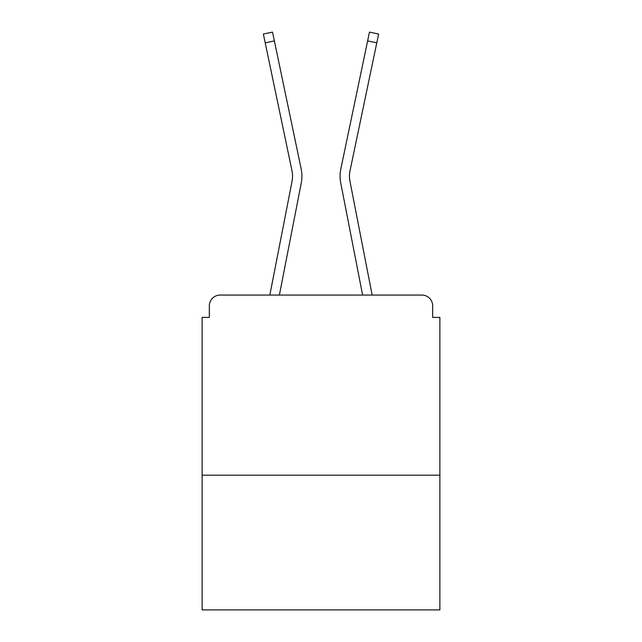 <?xml version="1.0" encoding="UTF-8"?>
<svg xmlns="http://www.w3.org/2000/svg" width="642" height="642" viewBox="0 0 642 642"><rect width="100%" height="100%" fill="white"/><g stroke="black" fill="none" stroke-linecap="round" stroke-linejoin="round"><path stroke-width="0.96" d="M439.874 475.176L439.874 317.397L432.668 317.397L432.668 305.873A10.81 10.81 0 0 0 421.866 295.063L220.134 295.063A10.81 10.81 0 0 0 209.332 305.873L209.332 317.397L202.126 317.397L202.126 609.9L439.874 609.9L439.874 475.176L202.126 475.176M209.332 305.873L209.332 317.397M421.866 295.063L377.191 295.063M264.809 295.063L220.134 295.063M432.668 317.397L432.668 305.873M269.841 295.063L292.046 181.301A26.659 26.659 0 0 0 291.974 170.732L263.364 34.018L272.529 32.1L301.146 168.814A36.024 36.024 0 0 1 301.242 183.09L279.382 295.063M340.854 168.814L369.471 32.1L378.636 34.018L376.79 42.829L367.625 40.911L340.854 168.814A36.024 36.024 0 0 0 340.758 183.09L362.618 295.063M265.21 42.829L274.375 40.911L301.146 168.814M292.046 181.301A26.659 26.659 0 0 0 291.974 170.732A26.659 26.659 0 0 1 292.046 181.301M372.159 295.063L349.954 181.301A26.659 26.659 0 0 1 350.026 170.732L376.79 42.829M349.954 181.301A26.659 26.659 0 0 1 350.026 170.732A26.659 26.659 0 0 0 349.954 181.301"/></g></svg>
